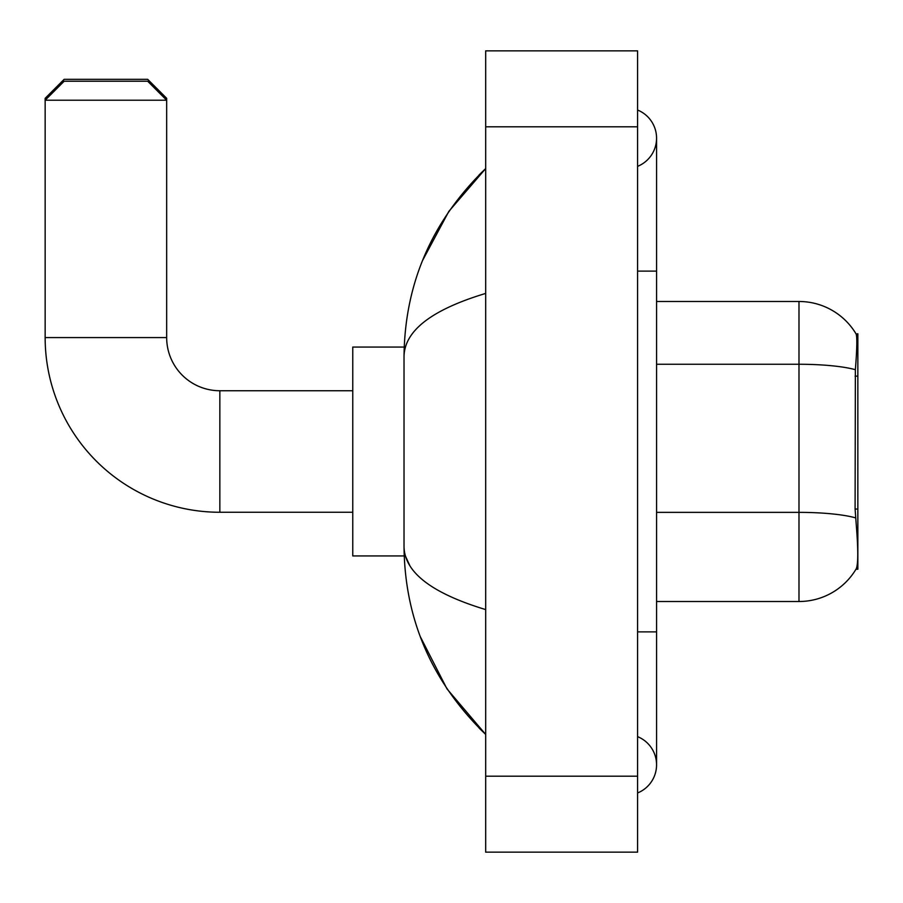 <?xml version="1.0" encoding="UTF-8"?>
<svg xmlns="http://www.w3.org/2000/svg" width="903" height="903" viewBox="0 0 903 903"><rect width="100%" height="100%" fill="white"/><g stroke="black" fill="none" stroke-linecap="round" stroke-linejoin="round"><path stroke-width="1.35" d="M857.85 569.229L855.988 569.229L856.315 568.664C858.234 563.709 858.234 549.34 856.315 525.557L855.096 509.055L855.367 369.688C857.015 349.032 857.263 337.146 856.123 334.008L857.85 333.771L857.85 569.229M856.315 568.664A66.461 66.461 0 0 1 798.986 601.511L656.571 601.511M855.367 369.688A66.461 11.536 180 0 0 798.986 364.259L798.986 301.489A66.461 66.461 0 0 1 856.123 334.008A66.461 66.461 0 0 0 798.986 301.489A66.461 66.461 0 0 1 855.988 333.771A66.461 66.461 0 0 0 798.986 301.489L656.571 301.489M352.757 512.261L219.847 512.261A174.697 174.697 0 0 1 45.15 337.575L45.15 98.314L64.136 79.329L147.686 79.329L166.671 98.314L164.775 98.314M219.847 512.261L219.847 390.739A53.164 53.164 0 0 1 166.671 337.575L166.671 100.222L45.15 100.222L64.136 81.225L147.686 81.225L166.671 100.222L166.671 98.314M404.194 347.068L352.757 347.068L352.757 555.932L404.194 555.932M47.046 98.314L45.15 98.314M637.586 631.886L656.571 631.886L656.571 138.193A30.386 30.386 0 0 1 637.586 166.355A30.386 30.386 0 0 0 637.586 110.031A30.386 30.386 0 0 1 656.571 138.193A30.386 30.386 0 0 0 637.586 110.031A30.386 30.386 0 0 1 656.571 138.193M637.586 792.969A30.386 30.386 0 0 0 637.586 736.645A30.386 30.386 0 0 1 637.586 792.969A30.386 30.386 0 0 0 656.571 764.807A30.386 30.386 0 0 1 637.586 792.969M485.679 293.419C431.973 309.605 404.758 330.532 404.025 356.177L404.025 546.823C404.634 572.389 431.848 593.305 485.679 609.581M485.679 852.15L637.586 852.15L637.586 50.85L485.679 50.85L485.679 852.15M404.025 356.177C404.837 283.158 432.063 220.625 485.679 168.579L448.825 211.404L422.514 260.583M420.211 636.48L446.996 688.899L485.679 734.421C432.063 682.375 404.837 619.842 404.025 546.823M409.725 565.436L405.379 555.932M857.85 376.133L855.096 376.133M857.85 509.055L855.096 509.055M798.986 601.511L798.986 364.259L656.571 364.259M855.57 517.859A66.461 11.536 180 0 0 798.986 512.362L656.571 512.362M45.15 337.575L166.671 337.575M637.586 271.114L656.571 271.114M485.679 776.196L637.586 776.196M485.679 126.804L637.586 126.804M352.757 390.739L219.847 390.739M656.571 631.886L656.571 764.807M485.679 168.579L479.075 174.956M485.679 734.421L479.075 728.044"/></g></svg>

